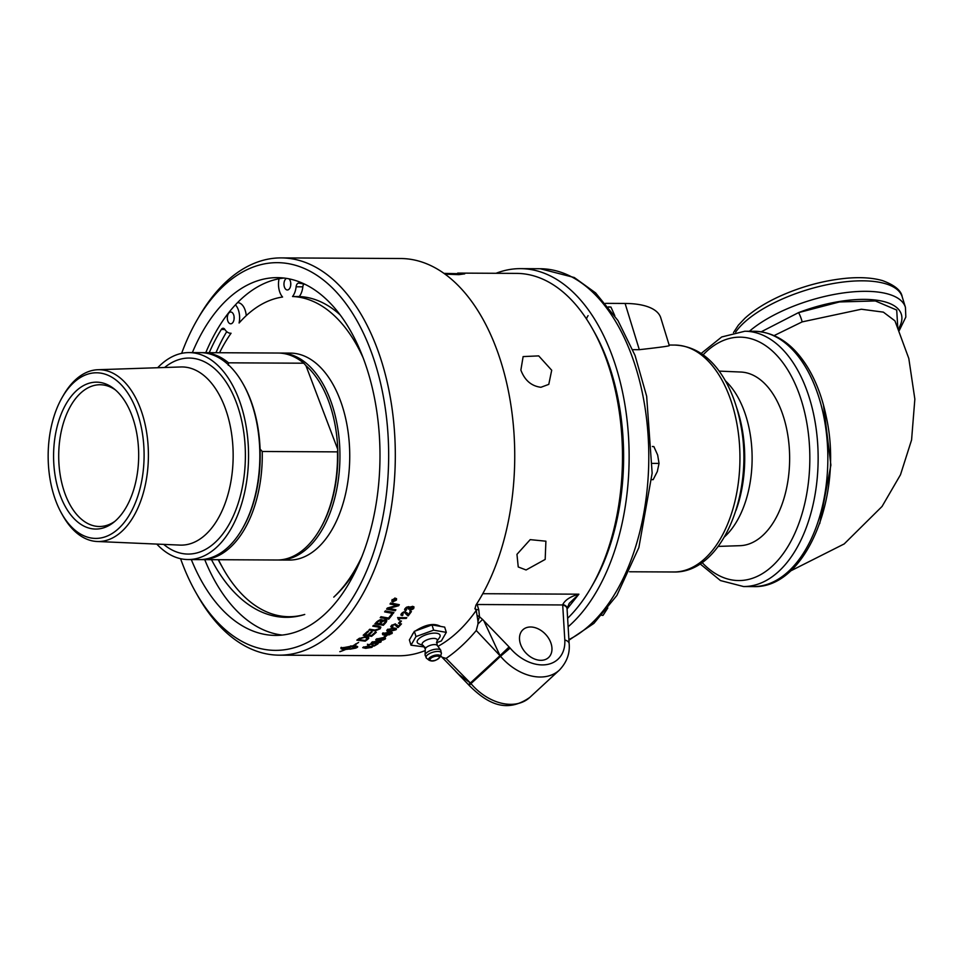 <?xml version="1.0" encoding="UTF-8"?>
<svg xmlns="http://www.w3.org/2000/svg" width="963" height="963" viewBox="0 0 963 963"><rect width="100%" height="100%" fill="white"/><g stroke="black" fill="none" stroke-linecap="round" stroke-linejoin="round"><path stroke-width="1.44" d="M235.429 304.838A15.336 8.884 -89.7 0 1 239.101 323.002A160.123 92.761 90.3 0 1 282.58 297.025A15.336 8.884 -89.7 0 1 279.053 278.764A178.889 103.631 -89.7 0 0 235.429 304.838A178.889 103.631 -89.7 0 0 205.781 352.675M363.111 357.767A160.123 92.761 90.3 0 0 292.535 296.508L299.252 296.544A160.123 92.761 90.3 0 1 340.144 314.889M362.1 556.145A160.123 92.761 90.3 0 1 333.776 597.12A174.712 101.199 90.3 0 0 356.828 568.435M211.499 559.672A174.712 101.199 90.3 0 0 286.143 617.331A174.712 101.199 90.3 0 0 304.741 614.454A160.123 92.761 90.3 0 1 288.972 616.705A160.123 92.761 90.3 0 1 218.481 559.708M219.54 352.735A160.123 92.761 90.3 0 1 231.06 333.234L230.663 333.246A15.336 8.884 -89.7 0 0 231.06 333.234M218.228 559.708A174.712 101.199 -89.7 0 0 222.236 566.99M280.45 615.983A174.712 101.199 -89.7 0 0 289.502 617.259M303.827 284.061A4.466 2.588 -89.7 0 0 302.839 286.818A15.336 8.884 90.3 0 1 299.252 296.544M292.535 296.508A15.336 8.884 -89.7 0 0 296.11 286.793A4.466 2.588 90.3 0 1 298.674 283.11A4.466 2.588 90.3 0 1 298.891 283.122A174.086 100.838 90.3 0 1 305.175 284.386M237.56 302.611A15.336 8.884 90.3 0 1 246.251 315.635M226.738 331.645A174.086 100.838 -89.7 0 0 215.953 352.723M586.479 318.982A9.534 5.525 90.3 0 1 588.092 315.647M393.097 600.575L393.819 600.587A198.631 115.066 -89.7 0 0 394.06 600.19L393.325 600.214A198.631 115.066 90.3 0 1 393.097 600.575L392.952 600.31M394.06 600.19L393.831 599.419M394.95 599.263L393.963 599.853M393.867 598.817L394.481 599.937L395.962 599.227A198.631 115.066 90.3 0 1 395.721 599.624L394.252 600.394A198.631 115.066 90.3 0 1 394.144 600.587L395.143 600.587A198.631 115.066 90.3 0 1 394.938 600.912L392.591 600.9A198.631 115.066 -89.7 0 0 393.012 600.214L394.168 599.359L394.481 599.937L394.168 599.359M394.999 598.24L392.41 600.081L393.289 601.634L396.058 600.105L395.167 598.529L396.058 600.105M392.11 599.54L392.988 601.093L392.11 599.54M392.242 599.793L393.289 601.634M395.757 599.564L394.866 597.999L395.757 599.564M392.41 601.357L391.772 601.081M396.383 598.541L396.275 599.263M393.097 601.935L391.869 601.381L392.037 600.081L395.348 598.228L396.575 598.781L396.419 600.105L392.916 601.598M407 612.673L408.071 614.743A198.631 115.066 -89.7 0 0 410.407 611.589L411.406 611.601A198.631 115.066 90.3 0 1 408.24 615.826L404.34 611.818L403.437 611.986M402.305 614.743A199.979 128.5 94.9 0 1 402.028 615.056L400.873 614.707M402.317 612.637L403.003 614.851A200.713 128.934 94.9 0 1 402.281 615.646L400.933 615.044L401.39 613.587L405.23 611.577L408.071 614.743M405.977 613.335L407.59 615.73M410.72 611.601A197.897 114.633 90.3 0 1 407.987 615.225L407.337 615.128M406.506 614.623L404.604 612.396L402.233 613.612L403.003 614.851M407.987 615.225L408.24 615.826M400.668 621.027A197.897 114.633 90.3 0 1 399.296 622.592L399.031 622.592M399.296 622.592L399.537 623.217L398.489 623.217A198.631 115.066 -89.7 0 0 400.391 621.027L401.439 621.039A198.631 115.066 90.3 0 1 399.537 623.217M385.802 635.604A197.897 114.633 90.3 0 1 384.55 636.603L384.731 637.289L383.671 637.277A198.631 115.066 -89.7 0 0 385.742 635.592L386.789 635.604A198.631 115.066 90.3 0 1 384.731 637.289M384.153 639.143L381.781 638.3L377.195 639.119L379.566 639.95L384.839 638.469L385.007 639.155L382.865 640.07L378.856 640.455C375.967 640.443 375.125 639.998 376.34 639.107L382.48 637.759C385.369 637.771 386.211 638.24 385.007 639.155L385.513 638.409M384.406 638.746L383.96 637.819M377.075 638.662L377.051 639.673L375.955 639.444M375.823 639.829L376.34 639.107M379.807 642.213L377.448 641.43L372.681 642.682L379.807 642.213L379.807 641.021M372.753 641.755L372.681 642.682M380.854 641.238L380.048 641.779M372.597 642.61L371.658 642.417M378.495 643.043L374.475 643.38C371.586 643.38 370.755 642.971 371.983 642.165L378.158 640.949C381.047 640.961 381.878 641.382 380.662 642.213L378.423 642.706M381.179 641.551L380.662 642.213L380.505 641.514M371.453 642.815L371.983 642.165M395.287 609.663A197.897 114.633 90.3 0 1 394.914 610.181A4769.354 2366.019 -135.8 0 1 386.909 608.676M398.754 604.571A197.897 114.633 90.3 0 1 398.345 605.197A1330.746 1050.85 -171.5 0 1 391.472 607.051L388.101 607.87L390.641 608.785A4812.027 2375.817 43.9 0 0 395.889 609.784A198.631 115.066 90.3 0 1 395.191 610.759A4752.959 2355.402 -135.7 0 1 386.596 609.134A198.631 115.066 -89.7 0 0 387.343 608.038A1229.209 980.527 7.3 0 0 391.857 606.786L397.382 605.402L395.083 605.029A4799.062 2276.869 -137.9 0 1 390.015 604.03A198.631 115.066 -89.7 0 0 390.677 602.982A4820.176 2274.811 41.8 0 0 399.32 604.692A198.631 115.066 90.3 0 1 398.634 605.751A1327.243 1048.611 -171.6 0 1 391.748 607.617L388.378 608.435M397.382 605.402L394.794 604.475A4815.626 2287.209 -137.9 0 1 390.292 603.584M391.748 614.454A197.897 114.633 90.3 0 1 388.51 618.535A4769.354 2528.513 -132.1 0 1 380.614 617.163M388.51 618.535L388.751 619.137A4752.959 2517.318 -132 0 1 380.229 617.644A198.631 115.066 -89.7 0 0 380.975 616.705A4748.553 2495.302 47.5 0 0 388.534 618.053A198.631 115.066 -89.7 0 0 391.411 614.394L392.374 614.575A198.631 115.066 90.3 0 1 388.751 619.137M376.148 630.115L373.343 630.067A4801.951 2780.65 -125.6 0 1 369.491 629.501M380.662 626.889L378.712 629.104M379.302 627.431L377.231 626.263A4756.245 2677.008 -127.8 0 1 373.283 625.649M373.548 630.717A4785.436 2768.541 -125.6 0 1 368.937 630.031A198.631 115.066 -89.7 0 0 369.744 629.248A4770.654 2744.658 54 0 0 374.944 630.031L379.025 628.827L379.518 627.72L377.448 626.901A4739.898 2665.283 -127.8 0 1 372.789 626.167A198.631 115.066 -89.7 0 0 373.572 625.324A4742.089 2651.163 51.7 0 0 378.555 626.119L380.842 627.178L380.144 628.791L375.137 630.885L373.343 630.067M345.597 648.677L345.693 649.363C341.588 649.279 340.18 648.833 341.456 648.039L352.723 645.896A198.631 115.066 -89.7 0 0 355.166 644.5L358.597 642.429L355.323 644.536A198.631 115.066 90.3 0 1 352.94 645.896L352.927 645.788M341.347 647.329C340.071 648.111 341.492 648.556 345.597 648.641M346.439 648.713L346.524 649.363A15.252 3.07 -8.1 0 1 345.91 649.363A198.631 114.778 90.3 0 1 339.939 651.674L339.795 651.65A198.631 114.778 -89.7 0 0 345.693 649.363M345.825 648.689L345.91 649.363M347.161 648.701L347.33 648.677A15.252 3.226 171.5 0 0 347.944 648.725L350.111 648.918L346.524 649.363M347.318 648.629L347.342 648.725A198.631 115.066 90.3 0 0 351.519 646.667L356.25 647.762L356.178 646.859M351.302 646.667L342.407 647.702L347.113 648.725A198.631 115.066 -89.7 0 0 351.302 646.667L350.58 645.956M351.194 646.065A197.897 114.633 -89.7 0 0 351.399 645.956L351.519 646.667M351.399 645.956L356.129 647.052M352.94 645.896C357.056 646.041 358.465 646.546 357.201 647.413A198.631 115.066 90.3 0 1 355.768 648.111L349.93 649.206A198.631 115.066 -89.7 0 0 351.375 648.556L356.25 647.762M357.718 646.847L357.201 647.413L357.393 646.498M355.552 643.934L355.949 644.704M356.226 647.124A197.897 114.633 -89.7 0 0 357.08 646.691M358.621 639.661A4742.871 2925.955 61.5 0 0 365.097 640.443A198.631 115.066 -89.7 0 0 366.109 639.709L367.108 637.963L364.459 637.374L359.753 638.83A198.631 115.066 90.3 0 1 358.621 639.661L358.465 638.975A197.897 114.633 90.3 0 0 359.355 638.313M367.348 638.385L366.939 637.277L364.291 636.699L364.459 637.374M368.54 637.53L367.336 638.818A197.897 114.633 90.3 0 1 366.301 639.564M365.073 640.431A197.897 114.633 90.3 0 1 365.037 640.455A4769.354 2957.325 -118 0 1 357.622 639.588M365.037 640.455L365.194 641.153A4752.959 2944.589 -118 0 1 356.828 640.154A198.631 115.066 -89.7 0 0 358.742 638.746L365.374 636.699C368.384 636.916 369.383 637.59 368.396 638.734L367.505 639.504A198.631 115.066 90.3 0 1 365.194 641.153M368.215 638.048L368.396 638.734L368.733 637.867M375.522 632.149A197.897 114.633 90.3 0 1 371.405 635.676A4769.354 2863.481 -121.9 0 1 363.833 634.665M371.321 631.872A197.897 114.633 90.3 0 1 368.348 634.473L368.54 635.147A4775.192 2857.197 57.7 0 0 371.465 635.544A198.631 115.066 -89.7 0 0 375.365 632.125L376.328 632.27A198.631 115.066 90.3 0 1 371.586 636.35A4752.959 2851.082 -121.9 0 1 363.183 635.231A198.631 115.066 -89.7 0 0 367.649 631.259L368.6 631.403A198.631 115.066 90.3 0 1 364.965 634.653A4691.315 2791.568 57.5 0 0 367.577 635.014A198.631 115.066 -89.7 0 0 371.164 631.848L372.127 631.993A198.631 115.066 90.3 0 1 368.54 635.147M367.818 631.295A197.897 114.633 90.3 0 1 364.772 633.991L364.965 634.653M371.405 635.676L371.586 636.35M376.629 623.193A4653.264 2551.673 50.6 0 0 379.29 623.639A198.631 115.066 -89.7 0 0 380.529 622.254L380.385 620.353L377.917 621.725A198.631 115.066 90.3 0 1 376.629 623.193L376.401 622.567A197.897 114.633 90.3 0 0 377.677 621.111L377.917 621.725M381.059 620.473L380.144 619.739L377.677 621.111M381.059 620.1L380.144 619.739M380.253 623.795A4811.774 2662.117 50.8 0 0 383.19 624.277A198.631 115.066 -89.7 0 0 384.562 622.748L385.236 621.917L384.454 620.605L381.793 622.062A198.631 115.066 90.3 0 1 380.253 623.795L380.024 623.169A197.897 114.633 90.3 0 0 381.565 621.448L381.793 622.062M385.236 621.917L384.213 619.991L384.995 621.291L383.43 620.1M382.287 620.714L381.565 621.448M386.644 620.172L386.019 621.46A197.897 114.633 90.3 0 1 383.154 624.65A4769.354 2647.744 -128.9 0 1 375.353 623.386M382.142 619.799L382.299 620.774L385.224 619.678L386.825 620.449L386.259 622.086A198.631 115.066 90.3 0 1 383.37 625.276A4752.959 2636.128 -128.9 0 1 374.884 623.904A198.631 115.066 -89.7 0 0 376.738 621.821L381.023 619.51L382.299 620.774L382.335 620.064M383.154 624.65L383.37 625.276M393.313 612.384A197.897 114.633 90.3 0 1 392.94 612.901A4769.354 2418.743 -134.6 0 1 384.959 611.421M392.94 612.901L393.193 613.479A4752.959 2407.945 -134.6 0 1 384.622 611.89A198.631 115.066 -89.7 0 0 385.344 610.903A4752.959 2388.998 45 0 0 393.927 612.504A198.631 115.066 90.3 0 1 393.193 613.479M367.011 646.992L367.758 647.943L370.984 647.365L370.093 646.787L367.072 647.353L367.758 647.943M370.984 647.365L370.033 646.414M363.725 647.533L362.991 647.425M371.959 646.522L371.249 646.859M366.71 647.605L365.964 647.618M363.244 647.28L367.011 646.426A199.943 102.848 88.7 0 1 366.385 646.811L363.737 647.605L366.024 647.991L370.767 646.39L371.85 647.365L365.711 648.328L362.702 647.654M372.416 646.811L371.85 647.365L371.73 646.642M363.617 646.895L363.737 647.605L364.002 646.967M368.059 645.27L367.457 644.199M374.005 645.366L370.851 643.585M374.113 645.523A198.631 115.066 -89.7 0 0 376.918 643.862L377.917 643.874A198.631 115.066 90.3 0 1 374.126 646.077L370.984 644.283L368.444 644.921L369.022 645.571A200.713 131.51 92.7 0 1 368.191 645.98L367.601 644.909L371.742 643.85L374.113 645.523M368.372 644.524L369.022 645.571M373.355 645.318L373.488 646.029M390.954 633.63L388.546 632.655L383.864 634.232L390.954 633.63L390.99 632.498L389.714 632.041M383.792 632.932L383.671 633.57L383.792 632.932M383.84 633.088L383.864 634.232M392.037 632.462L391.183 633.293M385.525 634.461C382.624 634.461 381.769 633.943 382.937 632.92M389.702 634.689L385.706 635.135C382.817 635.123 381.962 634.605 383.13 633.582L389.221 632.041C392.11 632.053 392.964 632.583 391.809 633.63L389.582 634.268M392.278 632.763L391.809 633.63L391.616 632.968M382.648 634.436L383.13 633.582M395.095 629.79L392.663 628.743L388.125 629.766L388.029 630.452L390.557 630.789L395.095 629.79L395.023 628.983M394.878 629.14L392.254 628.093M387.92 629.116L387.824 629.802L387.92 629.116M387.957 629.224L388.029 630.452M396.166 628.55L395.299 629.513M389.883 631.415C386.994 631.415 386.127 630.849 387.282 629.754L393.325 628.081C396.214 628.093 397.081 628.67 395.949 629.79L389.883 631.415L386.849 630.32M396.395 628.851L395.949 629.79L395.733 629.14M386.813 630.669L387.282 629.754M392.11 626.552A199.979 129.499 94.3 0 1 391.905 626.732L390.797 626.444M391.977 624.987L392.675 626.046L391.977 624.987M400.692 623.892A197.897 114.633 90.3 0 1 397.863 626.877L394.637 624.578L392.194 625.613L392.892 626.684A200.713 129.921 94.3 0 1 392.122 627.37L390.797 626.805L391.351 625.601L395.312 623.868L397.96 626.6A198.631 115.066 -89.7 0 0 400.488 623.892L401.487 623.892A198.631 115.066 90.3 0 1 398.08 627.515L396.299 626.215M396.214 625.962L394.637 624.578M397.334 625.529L397.96 626.6M391.905 626.732L392.122 627.37M391.989 625.023L392.892 626.684M397.213 626.805L397.43 627.443M397.863 626.877L398.08 627.515M398.321 619.245L397.623 617.512L398.321 619.245M406.049 617.668A197.897 114.633 90.3 0 1 405.929 617.813L399.284 617.777L399.332 619.257L398.586 619.245M399.332 619.257L399.573 619.871L398.574 619.859L397.863 618.114A198.631 115.066 -89.7 0 0 398.261 617.632L406.783 617.668A198.631 115.066 90.3 0 1 406.181 618.415L399.573 618.463M398.574 619.859L397.863 618.114M399.284 617.777L399.573 619.871M405.929 617.813L406.181 618.415M413.825 606.726L412.333 609.11M411.67 609.519L410.142 610.061M409.335 606.846L409.612 607.581L412.561 606.317L414.006 606.991L413.657 608.616L409.781 610.723A202.013 99.622 -95.1 0 0 410.226 609.904L412.802 608.604L411.983 607.208L409.143 609.098L408.288 609.013L407.915 607.484L405.832 608.592L406.53 609.808A205.083 139.743 99.2 0 1 405.76 610.614L404.641 609.988L404.966 608.604L408.517 606.63L409.612 607.581L408.517 606.63M405.892 609.615A204.361 139.322 99.2 0 1 405.495 610.036L404.568 609.663M405.868 607.653L406.53 609.808M408.396 608.881L407.638 606.931L408.119 608.303L407.638 606.931L406.639 607.147M409.564 607.484L408.011 608.435M412.802 608.604L411.695 606.642L412.525 608.038L411.695 606.642L410.37 606.955M437.936 646.378A198.631 115.066 -89.7 0 0 476.24 610.422L477.985 621.316L479.49 616.753A8.932 5.321 7.1 0 1 477.431 615.562M181.622 353.361A193.876 112.31 90.3 0 1 197.246 319.716A193.876 112.31 90.3 0 1 356.334 319.608A193.876 112.31 90.3 0 1 354.938 594.231A193.876 112.31 90.3 0 1 195.862 592.498L197.764 595.868A198.631 115.066 -89.7 0 0 279.234 655.165A198.631 115.066 -89.7 0 0 395.312 457.124A198.631 115.066 -89.7 0 0 281.256 257.903L400.692 258.517A198.631 115.066 90.3 0 1 507.453 386.488A198.631 115.066 90.3 0 1 475.939 605.113L474.976 608.797L476.24 610.422M281.256 257.903A198.631 115.066 -89.7 0 0 199.185 316.382L197.246 319.716M425.237 650.555A198.631 115.066 90.3 0 1 398.67 655.779L279.234 655.165M411.923 635.508L413.753 632.366M415.378 630.958C425.73 624.361 434.108 622.844 440.512 626.383M614.791 315.671L610.939 307.065L608.375 306.884M610.939 307.065L608.508 307.053M651.734 479.646L653.155 479.658L657.308 471.545L659.041 463.42L657.657 455.005L653.865 446.591L652.396 446.471M653.865 446.591L652.396 446.579M659.041 463.42L652.493 463.384M601.851 615.333L603.055 615.345L607.797 607.966M410.996 645.186L409.383 639.938L414.367 631.319L432.014 624.915L444.689 627.118L446.302 632.366L433.627 630.163L415.98 636.567L410.996 645.186L424.791 646.98M436.444 642.742L441.331 640.973L446.302 632.366M419.037 643.91A11.977 4.646 -17.1 0 1 420.41 637.53A11.977 4.646 -17.1 0 1 434.782 633.112A11.977 4.646 -17.1 0 1 439.489 637.614L436.841 641.37A7.909 3.07 -17.1 0 0 433.735 638.397A7.909 3.07 -17.1 0 0 423.239 642.104A7.909 3.07 -17.1 0 0 423.335 645.523L419.037 643.91M433.627 630.163L432.014 624.915M415.98 636.567L414.367 631.319M718.254 546.406L740.017 545.684A86.839 50.305 -89.7 0 0 783.798 417.786A86.839 50.305 -89.7 0 0 740.896 372.043L719.144 371.104M897.733 326.902L896.709 310.05L875.355 300.95L839.459 301.949L798.496 312.638A5.959 0.77 -110.2 0 1 802.131 321.895L861.355 309.231L883.36 312.132L894.904 320.823M898.515 328.684A83.384 32.333 -17.1 0 0 878.388 300.444A83.384 32.333 -17.1 0 0 798.496 312.638L761.239 331.79M774.156 335.569L802.131 321.895M819.754 523.547L830.888 465.105L823.473 405.05M496.053 273.287A189.109 109.541 90.3 0 1 520.55 268.641A189.109 109.541 90.3 0 1 626.371 414.451A189.109 109.541 90.3 0 1 568.134 626.781M590.933 587.803L592.871 584.469A179.575 104.028 -89.7 0 0 611.529 372.813A179.575 104.028 -89.7 0 0 594.159 331.79L592.257 328.431A184.342 106.785 90.3 0 1 610.085 370.538A184.342 106.785 90.3 0 1 590.933 587.803A184.342 106.785 90.3 0 1 567.628 618.294M736.009 510.378A98.274 56.925 -89.7 0 0 738.115 412.116A98.274 56.925 -89.7 0 0 736.539 407.313M668.96 345.488C671.223 345.813 661.34 347.21 639.312 349.689L632.775 349.653M669.141 345.043L660.774 317.85A80.41 31.177 162.9 0 0 625.095 303.453L605.498 303.357M114.766 521.44A70.877 41.06 90.3 0 1 99.406 526.496A70.877 41.06 90.3 0 1 58.707 455.415A70.877 41.06 90.3 0 1 100.128 384.743A70.877 41.06 90.3 0 1 115.428 389.943M119.388 516.866A73.453 42.553 -89.7 0 0 138.564 449.781A73.453 42.553 -89.7 0 0 113.923 388.703A73.453 42.553 -89.7 0 0 53.579 455.379A73.453 42.553 -89.7 0 0 113.249 522.68A73.453 42.553 -89.7 0 0 119.388 516.866M69.89 386.524A82.818 47.981 -89.7 0 0 62.33 397.165A82.818 47.981 -89.7 0 0 61.74 513.688A82.818 47.981 -89.7 0 0 122.361 524.679A82.818 47.981 -89.7 0 0 136.289 409.913A82.818 47.981 -89.7 0 0 69.89 386.524M62.33 397.165L63.582 394.999A85.912 49.763 90.3 0 1 71.431 383.96A85.912 49.763 90.3 0 1 97.973 369.72A85.912 49.763 90.3 0 1 146.244 430.076A85.912 49.763 90.3 0 1 125.852 527.267A85.912 49.763 90.3 0 1 97.107 541.495A85.912 49.763 90.3 0 1 62.968 515.867L61.74 513.688M157.679 367.734A103.486 59.947 90.3 0 1 189.133 352.59A103.486 59.947 90.3 0 1 246.143 426.404A103.486 59.947 90.3 0 1 221.394 542.386A103.486 59.947 90.3 0 1 188.086 559.551A103.486 59.947 90.3 0 1 156.788 544.083M188.086 559.551L199.377 559.611A103.486 59.947 -89.7 0 0 232.685 542.446A103.486 59.947 -89.7 0 0 242.134 529.156A103.486 59.947 -89.7 0 0 242.869 383.539L243.47 384.586A101.994 59.08 90.3 0 1 260.082 449.023L262.225 451.491A103.486 59.947 90.3 0 1 201.797 559.623A103.486 59.947 90.3 0 1 200.581 559.599M260.082 449.023A101.994 59.08 90.3 0 1 242.736 528.109L242.134 529.156M201.64 352.675A103.486 59.947 90.3 0 1 202.856 352.651A103.486 59.947 90.3 0 1 228.556 362.822L228.279 365.278M242.869 383.539A103.486 59.947 -89.7 0 0 200.424 352.639L189.133 352.59M201.797 559.623L277.055 560.009A103.486 59.947 -89.7 0 0 319.812 529.542A103.486 59.947 -89.7 0 0 337.483 451.876L262.225 451.491M337.483 451.876L337.76 449.408A101.994 59.08 -89.7 0 0 305.957 365.675L337.76 449.408A101.994 59.08 -89.7 0 1 320.414 528.506L319.812 529.542M305.957 365.675L303.802 363.207A103.486 59.947 -89.7 0 0 278.102 353.036L202.856 352.651M228.556 362.822L303.802 363.207M279.318 353.06A103.486 59.947 90.3 0 1 280.534 353.048A103.486 59.947 90.3 0 1 337.531 426.874A103.486 59.947 90.3 0 1 312.782 542.843A103.486 59.947 90.3 0 1 279.475 560.021A103.486 59.947 90.3 0 1 278.259 559.997M279.475 560.021L289.261 560.069A103.486 59.947 -89.7 0 0 349.738 456.895A103.486 59.947 -89.7 0 0 290.308 353.096L280.534 353.048M288.96 278.825A5.898 3.419 90.3 0 1 290.694 285.469A5.898 3.419 90.3 0 1 287.347 289.971A5.898 3.419 90.3 0 1 284.145 285.999A5.898 3.419 90.3 0 1 286.493 278.391M290.742 283.05A5.898 3.419 -89.7 0 0 290.73 285.132M227.497 319.836A5.898 3.419 90.3 0 1 230.771 312.012A5.898 3.419 90.3 0 1 234.153 317.922A5.898 3.419 90.3 0 1 230.711 323.809A5.898 3.419 90.3 0 1 227.497 319.836M234.105 316.887A5.898 3.419 -89.7 0 0 234.093 318.97M209.224 352.687A174.086 100.838 90.3 0 1 221.321 329.466A4.466 2.588 90.3 0 1 223.103 328.263A4.466 2.588 90.3 0 1 224.8 329.382A15.336 8.884 -89.7 0 0 230.663 333.246M204.734 559.635A178.889 103.631 -89.7 0 0 282.171 635.062M283.989 278.042A178.889 103.631 -89.7 0 0 279.053 278.764M551.149 643.741A18.911 13.554 -132.7 0 1 548.561 657.548A18.911 13.554 -132.7 0 1 525.774 652.854A18.911 13.554 -132.7 0 1 522.897 629.766A18.911 13.554 -132.7 0 1 538.473 628.995A18.911 13.554 -132.7 0 1 551.149 643.741M540.917 387.282C531.42 386.091 524.739 380.361 520.875 370.081L523.126 356.587L538.702 355.889L551.703 370.237L548.778 384.369L540.917 387.282M443.967 273.372L464.732 273.841L458.894 274.648L445.014 274.13M526.075 569.976L518.238 566.966L516.962 554.339L530.192 539.641L545.901 541.194L545.178 559.419L526.075 569.976M457.678 273.095L516.649 273.396A184.342 106.785 90.3 0 1 592.257 328.431M567.063 609.025L578.895 594.183C570.614 596.41 565.245 599.841 562.801 604.475A8.932 4.309 -1.4 0 1 567.014 608.002A8.932 4.309 -1.4 0 1 567.002 608.315M192.359 352.602A178.889 103.631 90.3 0 1 277.272 277.633A178.889 103.631 90.3 0 1 379.988 457.04A178.889 103.631 90.3 0 1 275.454 635.411A178.889 103.631 90.3 0 1 191.312 559.575M195.862 592.498A193.876 112.31 90.3 0 1 180.575 558.709M477.985 623.94L476.276 630.512C466.826 641.803 456.763 651.096 446.086 658.415L441.981 657.211L440.705 655.707M455.547 671.259L468.487 684.669L470.365 683.044L458.906 674.557L441.981 657.211M477.973 621.316L477.997 623.928L482.559 619.45L479.49 616.753L478.78 609.784A8.932 3.467 -17.1 0 1 474.915 608.435M562.801 604.475L562.705 604.957A8.932 4.683 -3.4 0 1 567.038 608.628L569.217 603.368L578.895 594.183L482.776 593.702M506.935 649.014L509.066 646.907L483.835 620.774L500.014 655.647L506.935 649.014M500.014 655.647L470.401 683.008L446.086 658.415M476.276 630.512L499.99 655.671A8.944 6.416 -132 0 1 500.519 656.272A47.356 33.946 47.3 0 0 559.419 670.067C566.81 662.231 570.06 653.432 569.145 643.669L567.051 608.64M302.839 286.818L296.11 286.793M374.932 630.235L375.137 630.885M379.928 628.141L380.144 628.791M377.231 626.263L377.448 626.901M359.584 638.168L359.753 638.83M367.336 638.818L367.505 639.504M386.019 621.46L386.259 622.086M372.332 644.524L372.464 645.234M388.366 632.041L388.546 632.655M385.537 634.533L385.706 635.135M392.447 628.093L392.663 628.743M440.019 626.299A15.191 5.886 162.9 0 0 432.917 625.071M431.147 625.228A15.191 5.886 162.9 0 0 416.076 630.705M413.332 633.1A15.191 5.886 162.9 0 0 412.152 635.123M432.194 660.774A4.911 1.902 -17.1 0 1 430.702 658.427A4.911 1.902 -17.1 0 1 437.226 656.128A4.911 1.902 -17.1 0 1 438.707 658.475A4.911 1.902 -17.1 0 1 432.194 660.774M428.98 660.173A6.187 2.395 -17.1 0 1 429.474 657.801A6.187 2.395 -17.1 0 1 437.684 654.9A6.187 2.395 -17.1 0 1 440.404 656.658L441.331 653.696A8.005 3.106 -17.1 0 0 437.804 651.421A8.005 3.106 -17.1 0 0 427.187 655.177A8.005 3.106 -17.1 0 0 426.549 658.247L428.98 660.173C432.628 662.014 436.432 660.835 440.404 656.658M440.765 650.206L437.226 645.415A6.308 2.444 -17.1 0 0 434.578 644.584A6.308 2.444 -17.1 0 0 426.212 647.533A6.308 2.444 -17.1 0 0 425.285 649.086L425.056 655.045A8.294 3.214 -17.1 0 1 426.284 652.998A8.294 3.214 -17.1 0 1 437.286 649.11A8.294 3.214 -17.1 0 1 440.765 650.206L441.331 653.696M703.11 354.829A121.699 70.492 90.3 0 1 793.368 380.132A121.699 70.492 90.3 0 1 792.561 538.124A121.699 70.492 90.3 0 1 702.051 562.512M899.286 330.478L905.834 317.056L905.425 307.305A89.342 34.632 162.9 0 0 865.773 291.32A89.342 34.632 162.9 0 0 749.407 331.26M735.66 332.091A89.342 34.632 -17.1 0 1 743.99 322.713A89.342 34.632 -17.1 0 1 862.547 280.823A89.342 34.632 -17.1 0 1 902.199 296.809L905.425 307.305M754.547 331.284A127.658 73.946 90.3 0 1 827.843 459.315A127.658 73.946 90.3 0 1 753.247 586.587C806.248 589.019 843.624 495.138 826.374 417.328C822.39 397.683 815.938 380.65 806.994 366.241C792.778 343.743 775.287 332.091 754.547 331.284L744.844 331.236L721.708 336.966L701.148 353.469M753.247 586.587L743.544 586.539A127.658 73.946 -89.7 0 0 818.141 459.255A127.658 73.946 -89.7 0 0 744.844 331.236M724.633 536.728A88.319 51.159 -89.7 0 0 746.181 416.895A88.319 51.159 -89.7 0 0 725.416 380.842M669.008 345.031L674.798 345.067A113.465 65.725 90.3 0 1 739.945 458.857A113.465 65.725 90.3 0 1 673.643 571.986L629.573 571.769M520.55 268.641L540.219 268.737A189.109 109.541 90.3 0 1 647.834 431.737A189.109 109.541 90.3 0 1 568.892 639.588M625.095 303.453L639.312 349.689M97.973 369.72L180.863 366.963A89.09 51.605 90.3 0 1 230.915 429.558A89.09 51.605 90.3 0 1 209.778 530.336A89.09 51.605 90.3 0 1 179.961 545.094L97.107 541.495M163.686 544.384A98.021 56.781 -89.7 0 0 245.384 456.366A98.021 56.781 -89.7 0 0 164.589 367.505M224.873 329.49L221.321 329.466M478.78 609.784L477.154 604.511A8.932 3.467 -17.1 0 1 476.348 604.487M529.831 697.393A47.356 33.946 -132.7 0 1 470.943 683.598L469.174 685.427C485.46 701.521 504.913 714.799 529.831 697.393L559.419 670.067M470.365 683.044L470.401 683.008A8.944 6.404 46.5 0 1 470.943 683.598A3894.974 2710.4 -128.1 0 0 500.519 656.272L510.137 648.087A17.876 12.82 47.3 0 0 509.066 646.907M476.914 603.608A8.932 5.176 -89.7 0 0 477.154 604.511L562.705 604.957L564.8 639.974A8.932 4.683 -3.4 0 1 569.145 643.669M564.8 639.974A38.412 27.542 -132.7 0 1 546.382 664.626A38.412 27.542 -132.7 0 1 510.137 648.087M483.835 620.774L482.559 619.45M288.972 616.705L294.822 616.729M407.349 613.563L407.626 614.165M401.727 613.864L401.992 614.466M376.75 638.83L376.918 639.516M372.404 641.84L372.561 642.538M379.302 627.069L379.518 627.72M367.156 637.602L367.336 638.276M385.224 620.437L385.465 621.051M366.602 646.98L366.722 647.69M371.164 646.342L371.285 647.064M367.914 644.62L368.047 645.33M383.539 633.401L383.731 634.063M387.68 629.621L387.884 630.271M397.117 624.915L397.358 625.601M391.664 625.685L391.893 626.323M398.237 618.21L398.477 618.812M425.056 655.045L426.549 658.247M425.285 649.086L423.335 645.523M437.226 645.415L436.841 641.37M894.964 320.896L908.807 358.465L914.85 399.115L911.576 439.947L900.489 474.759L882.048 506.466L844.19 543.939L790.298 571.095M733.505 332.548L738.368 325.169L744.796 318.368C753.572 310.351 765.067 303.056 779.272 296.496C801.469 286.456 824.015 280.365 846.886 278.211C860.898 277.019 872.779 277.813 882.541 280.618C894.675 285.132 901.224 290.537 902.199 296.809M743.544 586.539L720.468 580.569L700.077 563.849M674.798 345.067C694.624 345.994 710.947 356.984 723.755 378.014C731.627 391.086 737.225 406.374 740.559 423.864C754.691 492.093 722.503 573.466 673.643 571.986M540.219 268.737L574.297 277.525L595.64 292.933L617.957 320.547L635.062 355.479L646.655 396.226L652.144 473.17L638.866 547.55L616.874 595.447L593.918 623.362L568.928 640.202M468.487 684.669L469.186 685.415"/></g></svg>
